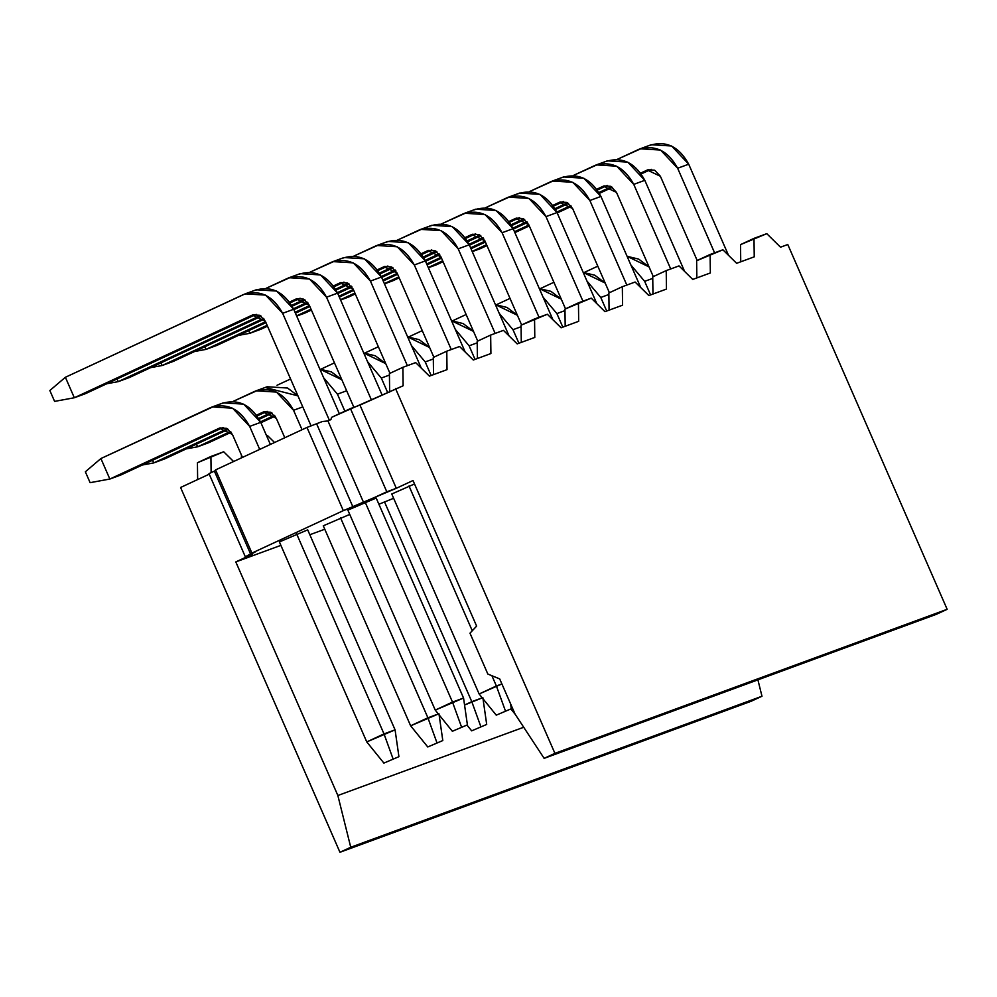 <?xml version="1.0" encoding="UTF-8"?>
<svg xmlns="http://www.w3.org/2000/svg" width="997" height="997" viewBox="0 0 997 997"><rect width="100%" height="100%" fill="white"/><g stroke="black" fill="none" stroke-linecap="round" stroke-linejoin="round"><path stroke-width="1.5" d="M331.577 417.357L403.124 385.777L359.954 405.094L396.308 488.293L343.317 510.638L251.917 553.086L245.337 556.812L252.253 554.282L235.803 561.922L280.88 545.359L235.803 561.922L252.253 554.282L245.337 556.812L208.996 473.625L215.801 470.447L208.996 473.625L245.337 556.812L250.733 554.307L214.392 471.12L250.733 554.307L255.157 552.014L251.917 553.086L215.564 469.899L306.976 427.439L322.442 421.507L306.976 427.439L215.564 469.899L251.917 553.086L343.317 510.638L306.976 427.439L343.317 510.638L353 507.087L316.647 423.887L353 507.087L363.618 502.55L327.963 420.958L322.442 421.507L327.963 420.958L330.929 419.575L327.963 420.958L363.618 502.55L386.799 491.783L350.458 408.583L331.577 417.357L330.929 419.575L331.577 417.357M429.42 376.131L447.017 369.663L429.42 376.131L415.674 362.609L402.888 367.307L403.124 385.777L402.888 367.307L389.403 373.563L389.653 392.045L389.403 373.563L402.888 367.307L415.674 362.609L429.42 376.131M473.301 360.017L490.91 353.549L473.301 360.017L459.567 346.495L446.781 351.181L447.017 369.663L446.781 351.181L433.296 357.449L433.521 374.623L433.296 357.449L446.781 351.181L459.567 346.495L473.301 360.017M517.194 343.89L534.791 337.435L517.194 343.89L503.448 330.368L490.661 335.067L490.91 353.549L490.661 335.067L477.189 341.335L477.413 358.509L477.189 341.335L490.661 335.067L503.448 330.368L517.194 343.89M561.087 327.776L578.684 321.308L561.087 327.776L547.341 314.254L534.554 318.953L534.791 337.435L534.554 318.953L521.07 325.209L521.294 342.382L521.07 325.209L547.341 314.254L561.087 327.776M604.967 311.662L622.577 305.194L604.967 311.662L591.233 298.14L578.447 302.839L578.684 321.308L578.447 302.839L564.963 309.095L565.187 326.268L564.963 309.095L591.233 298.14L604.967 311.662M648.86 295.548L666.457 289.08L648.86 295.548L635.114 282.026L622.327 286.712L622.577 305.194L622.327 286.712L608.855 292.981L609.067 310.154L608.855 292.981L622.327 286.712L635.114 282.026L648.86 295.548M692.741 279.422L710.35 272.966L692.741 279.422L679.007 265.9L666.22 270.598L666.457 289.08L666.22 270.598L652.736 276.867L652.96 294.04L652.736 276.867L666.22 270.598L679.007 265.9L692.741 279.422M736.633 263.308L754.243 256.84L736.633 263.308L722.9 249.786L710.113 254.484L710.35 272.966L710.113 254.484L696.629 260.74L696.853 277.914L696.629 260.74L722.9 249.786L736.633 263.308M780.526 247.194L787.78 244.527L947.15 609.304L936.37 614.314L947.15 609.304L554.918 753.346L395.547 388.568L554.918 753.346L544.138 758.356L554.918 753.346L947.15 609.304L787.78 244.527L780.526 247.194L766.78 233.672L753.994 238.37L754.243 256.84L753.994 238.37L740.522 244.626L740.734 261.8L740.522 244.626L766.78 233.672L780.526 247.194M180.582 487.483L209.245 474.173L180.582 487.483L339.952 852.273L180.582 487.483M413.02 480.529L396.308 488.293L413.02 480.529L476.628 626.116L413.02 480.529M309.83 534.728L324.773 529.245L309.83 534.728M378.897 504.245L393.628 498.288L378.897 504.245M323.277 525.805L349.748 514.415L323.277 525.805L410.639 725.804L323.277 525.805M279.384 541.932L307.699 529.856L279.384 541.932L366.759 741.918L279.384 541.932M391.759 494.001L414.528 483.956L391.759 494.001L479.133 693.987L391.759 494.001M347.866 510.115L376.181 498.039L347.866 510.115L435.24 710.101L347.866 510.115M515.075 714.114L499.696 678.92L515.075 714.114L544.138 758.356L936.37 614.314L544.138 758.356L515.075 714.114M469.986 633.182L476.628 626.116L469.986 633.182L487.832 674.034L499.696 678.92L487.832 674.034L469.986 633.182M757.907 679.854L761.982 696.242L751.19 701.252L339.952 852.273L350.745 847.263L337.858 795.506L235.803 561.922L337.858 795.506L523.699 727.262L337.858 795.506L350.745 847.263L761.982 696.242L757.907 679.854M197.643 479.557L197.431 462.733L197.643 479.557M241.461 457.86L241.424 455.056L241.461 457.86M396.308 488.293L359.954 405.094L350.458 408.583L386.799 491.783L396.308 488.293M339.952 852.273L751.19 701.252L761.982 696.242L350.745 847.263L339.952 852.273M267.582 435.664L274.536 442.506L267.582 435.664L266.685 435.988L267.582 435.664M223.702 451.778L233.597 461.524L223.702 451.778L210.915 456.476L211.127 472.628L210.915 456.476L197.431 462.733L223.702 451.778M311.089 425.931L265.389 321.333L311.089 425.931M256.204 314.354L85.393 393.69L256.204 314.354M254.397 290.551C270.86 285.254 283.958 291.485 293.704 309.257L339.354 413.743L293.704 309.257L282.65 313.307L329.384 420.298L282.65 313.307C272.904 295.548 259.806 289.317 243.343 294.614L65.378 377.277L74.326 397.753L252.291 315.089L265.389 321.333L259.694 315.264L252.902 314.84L74.326 397.753L85.393 393.69L74.326 397.753L65.378 377.277L245.2 293.841L265.576 295.112L282.65 313.307L293.704 309.257L276.63 291.049L256.254 289.791L254.397 290.551M653.297 276.605L616.495 192.396L653.297 276.605M607.31 185.417L597.377 190.028L607.31 185.417M568.564 203.413L555.528 209.47L568.564 203.413M527.525 222.481L513.33 229.073L527.525 222.481M485.402 242.047L470.983 248.739L485.402 242.047M443.067 261.713L436.499 264.753L443.067 261.713M605.503 161.614C621.966 156.317 635.077 162.548 644.81 180.32L684.615 271.433L644.81 180.32L633.756 184.37L670.707 268.953L633.756 184.37C624.01 166.611 610.912 160.38 594.449 165.676L573.3 175.497L598.225 164.293L594.449 165.676L596.306 164.904L616.682 166.175L633.756 184.37L644.81 180.32L627.736 162.112L607.36 160.853L605.503 161.614M428.261 267.508L442.668 260.815L428.261 267.508M470.596 247.842L485.016 241.149L470.596 247.842M512.932 228.176L526.927 221.67L512.932 228.176M555.042 208.622L567.592 202.79L555.042 208.622M596.804 189.218L603.397 186.165L616.495 192.396L610.812 186.327L604.02 185.903L596.804 189.218M609.404 292.719L572.614 208.51L609.404 292.719M563.43 201.531L553.497 206.142L563.43 201.531M524.671 219.527L511.635 225.584L524.671 219.527M483.645 238.595L469.437 245.187L483.645 238.595M441.509 258.161L427.102 264.853L441.509 258.161M399.174 277.827L392.606 280.88L399.174 277.827M561.623 177.74C578.086 172.444 591.184 178.675 600.929 196.434L640.735 287.547L600.929 196.434L589.863 200.497L626.814 285.067L589.863 200.497C580.129 182.738 567.019 176.506 550.556 181.803L529.419 191.623L554.332 180.407L550.556 181.803L552.413 181.03L572.789 182.289L589.863 200.497L600.929 196.434L583.856 178.226L563.479 176.968L561.623 177.74M384.368 283.622L398.788 276.929L384.368 283.622M426.704 263.956L441.123 257.263L426.704 263.956M469.039 244.302L483.047 237.797L469.039 244.302M511.162 224.736L523.699 218.904L511.162 224.736M552.924 205.332L559.504 202.279L572.614 208.51L566.919 202.441L560.127 202.017L552.924 205.332M565.511 308.846L528.722 224.624L565.511 308.846M519.537 217.645L509.604 222.269L519.537 217.645M480.778 235.653L467.755 241.698L480.778 235.653M439.752 254.709L425.545 261.301L439.752 254.709M397.629 274.275L383.209 280.967L397.629 274.275M355.281 293.941L348.726 296.994L355.281 293.941M517.73 193.854C534.193 188.558 547.291 194.789 557.036 212.548L596.842 303.661L557.036 212.548L545.982 216.611L582.933 301.194L545.982 216.611C536.236 198.852 523.138 192.62 506.675 197.917L485.527 207.737L510.439 196.534L506.675 197.917L508.532 197.144L528.909 198.415L545.982 216.611L557.036 212.548L539.963 194.353L519.587 193.082L517.73 193.854M340.476 299.748L354.895 293.043L340.476 299.748M382.823 280.082L397.23 273.377L382.823 280.082M425.158 260.416L439.154 253.911L425.158 260.416M467.269 240.85L479.806 235.03L467.269 240.85M509.031 221.459L515.623 218.393L528.722 224.624L523.026 218.555L516.234 218.131L509.031 221.459M521.63 324.96L484.829 240.738L521.63 324.96M475.644 233.772L465.711 238.383L475.644 233.772M436.898 251.767L423.862 257.824L436.898 251.767M395.859 270.823L381.664 277.428L395.859 270.823M353.736 290.389L339.316 297.094L353.736 290.389M311.4 310.055L304.833 313.108L311.4 310.055M473.837 209.968C490.3 204.672 503.41 210.903 513.143 228.662L552.949 319.775L513.143 228.662L502.089 232.725L539.041 317.308L502.089 232.725C492.344 214.966 479.245 208.734 462.782 214.031L441.634 223.851L466.559 212.648L462.782 214.031L464.639 213.258L485.016 214.529L502.089 232.725L513.143 228.662L496.07 210.467L475.694 209.196L473.837 209.968M296.595 315.862L311.002 309.17L296.595 315.862M338.93 296.196L353.349 289.504L338.93 296.196M381.265 276.53L395.261 270.025L381.265 276.53M423.376 256.964L435.926 251.144L423.376 256.964M465.138 237.573L471.731 234.507L484.829 240.738L479.146 234.681L472.354 234.258L465.138 237.573M477.737 341.074L440.948 256.865L477.737 341.074M431.763 249.886L421.831 254.497L431.763 249.886M393.005 267.881L379.969 273.938L393.005 267.881M351.978 286.937L337.771 293.542L351.978 286.937M309.843 306.515L295.436 313.208L309.843 306.515M267.508 326.181L260.94 329.222L267.508 326.181M429.956 226.082C446.419 220.786 459.517 227.017 469.263 244.788L509.068 335.902L469.263 244.788L458.196 248.839L495.148 333.422L458.196 248.839C448.463 231.08 435.353 224.848 418.89 230.145L397.753 239.965L422.666 228.762L418.89 230.145L420.746 229.372L441.123 230.643L458.196 248.839L469.263 244.788L452.189 226.581L431.813 225.322L429.956 226.082M248.727 330.63L249.886 333.285L267.121 325.284L249.886 333.285L260.94 329.222L249.886 333.285L248.727 330.63M295.037 312.31L309.456 305.618L295.037 312.31M337.372 292.644L351.38 286.139L337.372 292.644M379.496 273.091L392.033 267.258L379.496 273.091M421.257 253.687L427.838 250.633L440.948 256.865L435.253 250.795L428.461 250.372L421.257 253.687M433.845 357.188L397.055 272.979L433.845 357.188M387.87 266L377.938 270.611L387.87 266M349.112 283.995L336.089 290.052L349.112 283.995M308.085 303.063L293.878 309.656L308.085 303.063M265.962 322.629L217.059 345.336L265.962 322.629M386.063 242.209C402.526 236.912 415.624 243.143 425.37 260.902L465.175 352.016L425.37 260.902L414.316 264.965L451.267 349.536L414.316 264.965C404.57 247.206 391.472 240.962 375.009 246.271L353.86 256.092L378.773 244.876L375.009 246.271L376.866 245.499L397.242 246.758L414.316 264.965L425.37 260.902L408.296 242.695L387.92 241.436L386.063 242.209M204.834 346.744L205.993 349.399L265.563 321.732L205.993 349.399L217.059 345.336L205.993 349.399L204.834 346.744M293.492 308.758L307.487 302.265L293.492 308.758M335.603 289.205L348.14 283.372L335.603 289.205M377.365 269.801L383.957 266.747L397.055 272.979L391.36 266.909L384.568 266.486L377.365 269.801M389.964 373.314L353.162 289.093L389.964 373.314M343.977 282.114L334.045 286.737L343.977 282.114M305.232 300.122L292.196 306.166L305.232 300.122M264.193 319.177L173.166 361.462L264.193 319.177M342.17 258.323C358.646 253.026 371.744 259.257 381.477 277.016L421.282 368.13L381.477 277.016L370.423 281.079L407.374 365.662L370.423 281.079C360.677 263.32 347.579 257.089 331.116 262.385L309.967 272.206L334.892 261.002L331.116 262.385L332.973 261.613L353.349 262.884L370.423 281.079L381.477 277.016L364.416 258.821L344.027 257.55L342.17 258.323M160.953 362.871L162.112 365.525L263.594 318.379L162.112 365.525L173.166 361.462L162.112 365.525L160.953 362.871M291.71 305.319L304.259 299.499L291.71 305.319M333.472 285.927L340.064 282.861L353.162 289.093L347.479 283.023L340.687 282.6L333.472 285.927M353.885 407.324L309.282 305.207L353.885 407.324M300.097 298.24L290.164 302.851L300.097 298.24M261.339 316.236L129.274 377.576L261.339 316.236M298.29 274.437C314.753 269.14 327.851 275.371 337.597 293.13L382.025 394.849L337.597 293.13L326.53 297.193L371.358 399.797L326.53 297.193C316.797 279.434 303.699 273.203 287.223 278.499L266.087 288.32L290.999 277.116L287.223 278.499L289.08 277.727L309.469 278.998L326.53 297.193L337.597 293.13L320.523 274.935L300.147 273.664L298.29 274.437M117.06 378.985L118.219 381.639L260.367 315.613L118.219 381.639L129.274 377.576L118.219 381.639L117.06 378.985M289.591 302.041L296.171 298.975L309.282 305.207L303.587 299.137L296.794 298.726L289.591 302.041M697.177 260.491L660.388 176.27L697.177 260.491M651.203 169.303L641.27 173.914L651.203 169.303M612.445 187.299L599.421 193.356L612.445 187.299M571.418 206.354L557.211 212.959L571.418 206.354M529.295 225.92L514.876 232.625L529.295 225.92M486.947 245.586L480.392 248.639L486.947 245.586M649.396 145.5C665.859 140.203 678.957 146.434 688.703 164.193L728.508 255.307L688.703 164.193L677.648 168.256L714.6 252.839L677.648 168.256C667.903 150.497 654.805 144.266 638.342 149.562L617.193 159.383L642.105 148.179L638.342 149.562L640.199 148.79L660.575 150.061L677.648 168.256L688.703 164.193L671.629 145.998L651.253 144.727L649.396 145.5M472.142 251.394L486.561 244.701L472.142 251.394M514.489 231.728L528.896 225.035L514.489 231.728M556.825 212.062L570.82 205.556L556.825 212.062M598.935 192.496L611.473 186.676L598.935 192.496M640.697 173.104L647.29 170.038L660.388 176.27L654.693 170.213L647.9 169.789L640.697 173.104M627.088 256.316L649.059 266.922L638.653 259.083L627.088 256.316M652.761 278.375L644.66 281.341L650.592 294.913L644.66 281.341L630.852 264.94L644.66 281.341L652.761 278.375M597.801 266.162L584.217 272.468L597.801 266.162M583.195 272.443L605.179 283.048L594.76 275.197L583.195 272.443M608.868 294.489L600.78 297.467L606.699 311.027L600.78 297.467L586.971 281.067L600.78 297.467L608.868 294.489M553.908 282.276L540.324 288.594L553.908 282.276M539.315 288.557L561.286 299.162L550.88 291.323L539.315 288.557M564.987 310.603L556.887 313.581L562.819 327.141L556.887 313.581L543.078 297.181L556.887 313.581L564.987 310.603M510.015 298.402L496.444 304.708L510.015 298.402M495.422 304.671L517.393 315.276L506.987 307.437L495.422 304.671M521.095 326.729L512.994 329.695L518.926 343.255L512.994 329.695L499.185 313.295L512.994 329.695L521.095 326.729M466.135 314.516L452.551 320.822L466.135 314.516M451.541 320.785L473.513 331.39L463.094 323.551L451.541 320.785M477.202 342.843L469.113 345.809L475.033 359.381L469.113 345.809L455.305 329.409L469.113 345.809L477.202 342.843M422.242 330.63L408.658 336.936L422.242 330.63M407.648 336.911L429.62 347.517L419.214 339.665L407.648 336.911M433.321 358.957L425.221 361.936L431.153 375.495L425.221 361.936L411.412 345.535L425.221 361.936L433.321 358.957M378.349 346.744L364.777 353.063L378.349 346.744M275.11 416.148L260.902 422.74L275.11 416.148M363.755 353.025L385.727 363.631L375.321 355.792L363.755 353.025M389.428 375.071L381.328 378.05L387.546 392.282L381.328 378.05L367.519 361.649L381.328 378.05L389.428 375.071M334.469 362.871L320.884 369.177L334.469 362.871M260.504 421.856L274.511 415.35L260.504 421.856M272.256 413.207L259.22 419.263L272.256 413.207M231.217 432.262L208.672 442.73L231.217 432.262M319.875 369.139L341.846 379.745L331.428 371.906L319.875 369.139M346.657 390.774L337.447 394.164L344.875 411.175L337.447 394.164L323.639 377.763L337.447 394.164L346.657 390.774M290.576 378.985L276.992 385.291L290.576 378.985M196.459 444.139L197.618 446.793L230.619 431.464L197.618 446.793L208.672 442.73L197.618 446.793L196.459 444.139M258.734 418.404L271.284 412.584L258.734 418.404M284.793 437.745L276.294 418.291L284.793 437.745M267.109 411.325L257.176 415.936L267.109 411.325M228.363 429.321L164.792 458.857L228.363 429.321M265.314 387.521L297.953 395.859L287.547 388.02L267.171 386.749L265.314 387.521M302.776 406.901L293.554 410.278L302.054 429.719L293.554 410.278C283.821 392.519 270.71 386.288 254.247 391.584L233.111 401.405L258.024 390.201L254.247 391.584L256.104 390.812L276.481 392.083L293.554 410.278L302.776 406.901M152.566 460.253L153.725 462.907L227.391 428.698L153.725 462.907L164.792 458.857L153.725 462.907L152.566 460.253M256.615 415.126L263.196 412.06L276.294 418.291L270.611 412.235L263.819 411.811L256.615 415.126M242.458 457.411L232.413 434.418L242.458 457.411M223.228 427.439L120.899 474.971L223.228 427.439M221.421 403.648C237.884 398.351 250.982 404.583 260.728 422.342L270.374 444.438L260.728 422.342L249.661 426.404L259.706 449.385L249.661 426.404C239.928 408.633 226.83 402.402 210.367 407.698L100.896 458.545L109.844 479.034L219.315 428.187L232.413 434.418L226.718 428.349L219.926 427.925L109.844 479.034L120.899 474.971L109.844 479.034L100.896 458.545L214.131 406.315L210.367 407.698L212.224 406.938L232.6 408.197L249.661 426.404L260.728 422.342L243.654 404.134L223.278 402.875L221.421 403.648M471.793 701.664L384.418 501.678L471.793 701.664L482.847 697.613L464.565 705.029L471.793 701.664L480.828 726.589L471.793 701.664M427.9 717.79L340.525 517.792L427.9 717.79L438.954 713.727L410.639 725.804L427.9 717.79L436.935 742.715L427.9 717.79M384.007 733.904L296.645 533.918L384.007 733.904L395.074 729.841L307.699 529.856L395.074 729.841L366.759 741.918L384.007 733.904L393.042 758.829L384.007 733.904M496.381 685.973L491.907 675.704L496.381 685.973L501.89 683.954L479.133 693.987L496.381 685.973L505.417 710.898L496.381 685.973M472.266 630.765L409.019 485.988L472.266 630.765M452.501 702.087L365.126 502.102L452.501 702.087L463.555 698.025L376.181 498.039L463.555 698.025L435.24 710.101L452.501 702.087L461.536 727.012L452.501 702.087M65.378 377.277L49.85 390.512L54.598 401.392L74.326 397.753L54.598 401.392L49.85 390.512L65.378 377.277M428.361 267.744L436.499 264.753L428.361 267.744M384.468 283.858L392.606 280.88L384.468 283.858M340.588 299.985L348.726 296.994L340.588 299.985M296.695 316.099L304.833 313.108L296.695 316.099M238.482 335.391L249.886 333.285L238.482 335.391M194.589 351.505L205.993 349.399L194.589 351.505M150.697 367.631L162.112 365.525L150.697 367.631M106.816 383.745L118.219 381.639L106.816 383.745M472.254 251.63L480.392 248.639L472.254 251.63M273.988 416.671L275.297 416.422L273.988 416.671M230.095 432.785L231.404 432.548L230.095 432.785M186.202 448.899L197.618 446.793L186.202 448.899M142.322 465.013L153.725 462.907L142.322 465.013M100.896 458.545L85.356 471.793L90.116 482.673L109.844 479.034L90.116 482.673L85.356 471.793L100.896 458.545M515.212 714.326L510.863 708.942L515.212 714.326M471.656 730.851L466.97 725.056L471.656 730.851L486.698 724.433L482.847 697.613L486.698 724.433L471.656 730.851M427.763 746.965L410.639 725.804L427.763 746.965L442.805 740.559L438.954 713.727L442.805 740.559L427.763 746.965M383.882 763.091L366.759 741.918L383.882 763.091L398.925 756.673L395.074 729.841L398.925 756.673L383.882 763.091M496.257 715.161L479.133 693.987L496.257 715.161L511.299 708.742L510.589 703.87L511.299 708.742L496.257 715.161M452.364 731.275L435.24 710.101L452.364 731.275L467.406 724.856L463.555 698.025L467.406 724.856L452.364 731.275M245.2 293.841L256.254 289.791M596.306 164.904L607.36 160.853M552.413 181.03L563.479 176.968M508.532 197.144L519.587 193.082M464.639 213.258L475.694 209.196M420.746 229.372L431.813 225.322M376.866 245.499L387.92 241.436M332.973 261.613L344.027 257.55M289.08 277.727L300.147 273.664M640.199 148.79L651.253 144.727M256.104 390.812L267.171 386.749M212.224 406.938L223.278 402.875"/></g></svg>

